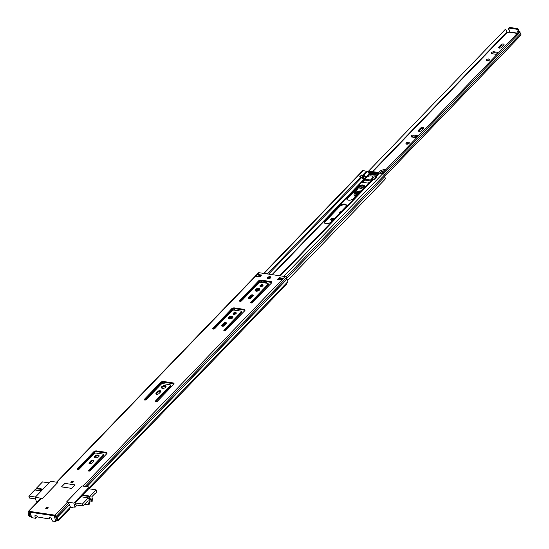 <?xml version="1.0" encoding="UTF-8"?>
<svg xmlns="http://www.w3.org/2000/svg" width="549" height="549" viewBox="0 0 549 549"><rect width="100%" height="100%" fill="white"/><g stroke="black" fill="none" stroke-linecap="round" stroke-linejoin="round"><path stroke-width="0.82" d="M46.288 508.717A1.256 0.645 -16.3 0 0 47.612 508.443A1.256 0.645 -16.3 0 0 48.161 507.667A1.256 0.645 -16.3 0 0 47.633 507.324A1.256 0.645 -16.3 0 0 46.308 507.599A1.256 0.645 -16.3 0 0 45.759 508.374A1.256 0.645 -16.3 0 0 46.288 508.717M71.397 482.688A1.256 0.645 -16.3 0 0 72.722 482.413A1.256 0.645 -16.3 0 0 73.271 481.638A1.256 0.645 -16.3 0 0 72.736 481.301A1.256 0.645 -16.3 0 0 71.411 481.569A1.256 0.645 -16.3 0 0 70.862 482.345A1.256 0.645 -16.3 0 0 71.397 482.688M77.814 469.457A1.173 0.604 163.7 0 1 77.313 469.134A1.173 0.604 163.7 0 1 77.484 468.668L93.721 451.834A2.114 1.084 163.7 0 1 96.569 450.914L106.156 452.335A2.114 1.084 163.7 0 1 107.055 452.911A2.114 1.084 163.7 0 1 106.739 453.762L90.503 470.589A1.173 0.604 163.7 0 1 88.917 471.104A1.173 0.604 163.7 0 1 88.423 470.781A1.173 0.604 163.7 0 1 88.595 470.308L103.239 455.128A1.565 0.803 -16.3 0 0 103.48 454.497A1.565 0.803 -16.3 0 0 102.807 454.071L96.144 453.083A1.565 0.803 -16.3 0 0 94.037 453.762L79.392 468.949A1.173 0.604 163.7 0 1 77.814 469.457M89.267 463.569A1.722 0.885 163.7 0 1 89.46 463.322L91.086 461.627A1.722 0.885 163.7 0 1 93.845 461.016M89.707 463.706A1.722 0.885 163.7 0 1 88.972 463.239A1.722 0.885 163.7 0 1 89.233 462.546L90.86 460.851A1.722 0.885 163.7 0 1 92.616 460.096A1.722 0.885 163.7 0 1 93.913 460.577A1.722 0.885 163.7 0 1 93.653 461.27L92.026 462.958A1.722 0.885 163.7 0 1 89.707 463.706M94.668 457.427A2.429 1.242 163.7 0 1 98.278 455.828A2.429 1.242 163.7 0 1 99.074 456.137M98.051 455.052A2.429 1.242 163.7 0 1 99.088 455.718A2.429 1.242 163.7 0 1 98.024 457.214A2.429 1.242 163.7 0 1 95.457 457.742A2.429 1.242 163.7 0 1 94.428 457.077A2.429 1.242 163.7 0 1 95.485 455.581A2.429 1.242 163.7 0 1 98.051 455.052M144.764 400.049A1.173 0.604 163.7 0 1 144.263 399.727A1.173 0.604 163.7 0 1 144.442 399.253L160.679 382.427A2.114 1.084 163.7 0 1 163.52 381.507L173.107 382.928A2.114 1.084 163.7 0 1 174.006 383.504A2.114 1.084 163.7 0 1 173.69 384.355L157.453 401.182A1.173 0.604 163.7 0 1 155.875 401.69A1.173 0.604 163.7 0 1 155.374 401.374A1.173 0.604 163.7 0 1 155.552 400.9L170.197 385.721A1.565 0.803 -16.3 0 0 170.43 385.089A1.565 0.803 -16.3 0 0 169.765 384.664L163.101 383.676A1.565 0.803 -16.3 0 0 160.994 384.355L146.343 399.535A1.173 0.604 163.7 0 1 144.764 400.049M156.225 394.161A1.722 0.885 163.7 0 1 156.41 393.914L158.043 392.219A1.722 0.885 163.7 0 1 160.795 391.609M156.657 394.299A1.722 0.885 163.7 0 1 155.923 393.825A1.722 0.885 163.7 0 1 156.184 393.139L157.817 391.444A1.722 0.885 163.7 0 1 159.574 390.689A1.722 0.885 163.7 0 1 160.864 391.169A1.722 0.885 163.7 0 1 160.61 391.856L158.977 393.551A1.722 0.885 163.7 0 1 156.657 394.299M161.619 388.019A2.429 1.242 163.7 0 1 165.235 386.421A2.429 1.242 163.7 0 1 166.031 386.729M165.009 385.645A2.429 1.242 163.7 0 1 166.038 386.304A2.429 1.242 163.7 0 1 164.981 387.8A2.429 1.242 163.7 0 1 162.415 388.335A2.429 1.242 163.7 0 1 161.379 387.669A2.429 1.242 163.7 0 1 162.442 386.173A2.429 1.242 163.7 0 1 165.009 385.645M213.225 329.077A1.173 0.604 163.7 0 1 212.724 328.755A1.173 0.604 163.7 0 1 212.902 328.281L229.626 310.947A2.114 1.084 -16.3 0 0 229.647 310.919L231.561 308.867A2.114 1.084 163.7 0 1 234.43 307.927L244.14 309.362A2.114 1.084 163.7 0 1 245.039 309.938A2.114 1.084 163.7 0 1 244.696 310.809L242.665 312.848A2.114 1.084 -16.3 0 0 242.644 312.875L225.913 330.21A1.173 0.604 163.7 0 1 224.335 330.724A1.173 0.604 163.7 0 1 223.834 330.402A1.173 0.604 163.7 0 1 224.013 329.928L241.169 312.141A1.565 0.803 -16.3 0 0 241.402 311.516A1.565 0.803 -16.3 0 0 240.737 311.091L234.066 310.103A1.565 0.803 -16.3 0 0 231.959 310.782L214.803 328.57A1.173 0.604 163.7 0 1 213.225 329.077M240.009 301.312A1.173 0.604 163.7 0 1 239.508 300.989A1.173 0.604 163.7 0 1 239.68 300.523L256.41 283.181A2.114 1.084 -16.3 0 0 256.431 283.16L258.346 281.102A2.114 1.084 163.7 0 1 261.214 280.162L270.918 281.596A2.114 1.084 163.7 0 1 271.817 282.172A2.114 1.084 163.7 0 1 271.481 283.044L269.442 285.082A2.114 1.084 -16.3 0 0 269.422 285.109L252.698 302.451A1.173 0.604 163.7 0 1 251.113 302.959A1.173 0.604 163.7 0 1 250.619 302.636A1.173 0.604 163.7 0 1 250.79 302.17L267.946 284.382A1.565 0.803 -16.3 0 0 268.18 283.751A1.565 0.803 -16.3 0 0 267.514 283.325L260.85 282.337A1.565 0.803 -16.3 0 0 258.744 283.016L241.587 300.804A1.173 0.604 163.7 0 1 240.009 301.312M221.878 326.099A1.722 0.885 163.7 0 1 222.064 325.845L223.697 324.157A1.722 0.885 163.7 0 1 226.456 323.546M222.318 326.236A1.722 0.885 163.7 0 1 221.583 325.763A1.722 0.885 163.7 0 1 221.837 325.07L223.47 323.382A1.722 0.885 163.7 0 1 225.227 322.62A1.722 0.885 163.7 0 1 226.524 323.107A1.722 0.885 163.7 0 1 226.263 323.793L224.63 325.488A1.722 0.885 163.7 0 1 222.318 326.236M228.569 318.612A2.429 1.242 163.7 0 1 232.186 317.006A2.429 1.242 163.7 0 1 232.982 317.322M231.959 316.238A2.429 1.242 163.7 0 1 232.996 316.897A2.429 1.242 163.7 0 1 231.932 318.393A2.429 1.242 163.7 0 1 229.365 318.921A2.429 1.242 163.7 0 1 228.336 318.262A2.429 1.242 163.7 0 1 229.393 316.766A2.429 1.242 163.7 0 1 231.959 316.238M233.407 314.206A1.647 0.844 163.7 0 1 235.789 313.28A1.647 0.844 163.7 0 1 236.18 313.397M235.562 312.505A1.647 0.844 163.7 0 1 236.262 312.951A1.647 0.844 163.7 0 1 235.542 313.966A1.647 0.844 163.7 0 1 233.805 314.323A1.647 0.844 163.7 0 1 233.105 313.877A1.647 0.844 163.7 0 1 233.819 312.861A1.647 0.844 163.7 0 1 235.562 312.505M248.656 298.333A1.722 0.885 163.7 0 1 248.848 298.086L250.481 296.391A1.722 0.885 163.7 0 1 253.233 295.781M249.095 298.471A1.722 0.885 163.7 0 1 248.361 297.997A1.722 0.885 163.7 0 1 248.622 297.311L250.255 295.616A1.722 0.885 163.7 0 1 252.012 294.861A1.722 0.885 163.7 0 1 253.302 295.341A1.722 0.885 163.7 0 1 253.048 296.028L251.415 297.723A1.722 0.885 163.7 0 1 249.095 298.471M255.354 290.846A2.429 1.242 163.7 0 1 258.97 289.248A2.429 1.242 163.7 0 1 259.766 289.556M258.744 288.472A2.429 1.242 163.7 0 1 259.773 289.131A2.429 1.242 163.7 0 1 258.716 290.627A2.429 1.242 163.7 0 1 256.15 291.162A2.429 1.242 163.7 0 1 255.113 290.496A2.429 1.242 163.7 0 1 256.177 289A2.429 1.242 163.7 0 1 258.744 288.472M260.192 286.441A1.647 0.844 163.7 0 1 262.566 285.514A1.647 0.844 163.7 0 1 262.964 285.631M262.34 284.739A1.647 0.844 163.7 0 1 263.04 285.192A1.647 0.844 163.7 0 1 262.319 286.201A1.647 0.844 163.7 0 1 260.583 286.564A1.647 0.844 163.7 0 1 259.883 286.111A1.647 0.844 163.7 0 1 260.603 285.103A1.647 0.844 163.7 0 1 262.34 284.739M267.761 278.501A1.764 0.906 163.7 0 1 270.328 277.465A1.764 0.906 163.7 0 1 270.787 277.616M270.101 276.696A1.764 0.906 163.7 0 1 270.856 277.176A1.764 0.906 163.7 0 1 270.081 278.261A1.764 0.906 163.7 0 1 268.221 278.645A1.764 0.906 163.7 0 1 267.473 278.165A1.764 0.906 163.7 0 1 268.241 277.08A1.764 0.906 163.7 0 1 270.101 276.696M279.304 277.684L283.112 278.247L281.438 279.983L277.629 279.42L279.304 277.684L279.53 278.46L282.124 278.844M259.855 276.785L256.047 276.222L257.721 274.486L261.53 275.049L259.855 276.785M71.706 488.384L61.55 486.881L64.899 483.408L75.055 484.911L71.706 488.384L75.055 484.911L64.899 483.408L61.55 486.881L71.706 488.384M77.107 505.087L75.062 507.214L73.854 503.083L89.336 487.032L82.034 485.947L66.553 501.999L67.534 502.143A1.256 0.803 44 0 1 68.851 503.33L69.332 504.847A2.82 1.805 44 0 1 70.176 507.317L69.689 509.074L58.18 521.001L56.719 520.315L56.842 519.855L57.618 520.335L57.494 520.788M73.854 503.083L66.553 501.999L82.034 485.947L83.023 486.091L285.137 276.566A1.256 0.803 44 0 1 286.454 277.746L286.928 279.263A2.82 1.805 44 0 1 287.772 281.74L286.242 284.574L89.713 488.315M56.54 482.173L258.449 272.86A1.256 0.803 44 0 1 259.046 272.702L285.137 276.566M37.703 501.704L36.337 501.477L35.129 497.346L50.611 481.295L57.913 482.372L42.431 498.423L57.913 482.372L56.931 482.228A1.256 0.803 -136 0 0 56.924 482.228L259.046 272.702M35.129 497.346L41.45 498.279A1.256 0.803 -136 0 0 40.846 498.444L28.294 511.455A1.256 0.803 44 0 1 28.891 511.297L54.982 515.161A1.256 0.803 44 0 1 56.3 516.341L56.78 517.858A2.82 1.805 44 0 1 57.618 520.335L70.176 507.317M278.48 279.544L279.53 278.46M257.721 274.486A1.173 0.748 44 0 1 258.881 275.399L260.905 275.701M250.79 302.17L251.017 302.938L268.173 285.157A1.565 0.803 -16.3 0 0 268.406 284.526L268.18 283.751M239.68 300.523L239.906 301.291L256.637 283.957A2.114 1.084 -16.3 0 0 256.658 283.929L258.572 281.877A2.114 1.084 163.7 0 1 261.441 280.937L271.144 282.371A2.114 1.084 163.7 0 1 271.789 282.605M224.013 329.928L224.232 330.704L241.395 312.916A1.565 0.803 -16.3 0 0 241.629 312.292L241.402 311.516M212.902 328.281L213.129 329.057L229.853 311.722A2.114 1.084 -16.3 0 0 229.873 311.695L231.788 309.636A2.114 1.084 163.7 0 1 234.656 308.696L244.367 310.137A2.114 1.084 163.7 0 1 245.005 310.37M155.552 400.9L155.779 401.676L170.423 386.489A1.565 0.803 -16.3 0 0 170.657 385.865L170.43 385.089M144.442 399.253L144.668 400.029L160.905 383.202A2.114 1.084 163.7 0 1 163.746 382.282L173.333 383.703A2.114 1.084 163.7 0 1 173.971 383.936M88.595 470.308L88.821 471.083L103.466 455.903A1.565 0.803 -16.3 0 0 103.706 455.272L103.48 454.497M77.484 468.668L77.711 469.436L93.948 452.609A2.114 1.084 163.7 0 1 96.796 451.69L106.382 453.11A2.114 1.084 163.7 0 1 107.021 453.344M31.513 517.034L29.598 516.657L30.154 516.376L29.735 515.84A1.88 1.201 44 0 1 29.344 514.221A1.173 0.748 -136 0 0 29.351 513.692L29.118 512.066L55.209 515.936L55.95 517.632A1.173 0.748 -136 0 0 56.279 518.208A1.88 1.201 44 0 1 56.842 519.855M29.598 516.657L29.179 516.122A2.82 1.805 44 0 1 28.589 513.686L28.177 512.176A1.256 0.803 44 0 1 28.294 511.455M30.154 516.376L31.396 516.623M259.128 276.675L258.956 275.598A1.173 0.748 44 0 0 258.881 275.399M259.581 276.744A1.88 1.201 44 0 1 259.499 275.625A1.173 0.748 -136 0 0 259.533 275.495M78.054 469.47L94.936 451.971M145.011 400.063L161.893 382.557M281.074 279.928L282.55 278.398A1.173 0.748 44 0 1 283.112 278.247M88.746 488.747L74.918 502.987L75.762 504.888M89.336 487.032L89.892 488.919M37.277 516.444L35.52 518.263L34.896 516.135A0.782 0.501 44 0 1 35.342 515.586L36.941 515.978A4.474 2.855 -136 0 1 37.593 516.98L48.737 518.867L49.952 517.748M35.52 518.263L31.712 517.7L30.106 512.217L54.227 515.786L55.792 521.502L52.436 521.076L51.4 518.579A0.782 0.501 44 0 0 50.577 517.837L49.074 517.769A4.474 2.855 -136 0 0 48.971 518.668L48.923 518.812M75.062 507.214L73.792 507.022L70.018 507.887M49.087 482.873L42.513 481.898L36.447 488.191L43.021 489.166M41.347 490.902L34.772 489.928L28.829 496.083L35.404 497.058M35.596 498.938L29.399 498.025L28.829 496.083M35.342 490.01L36.598 488.706L36.447 488.191M42.602 489.598L36.598 488.706M74.98 502.925L82.405 504.023L82.974 505.958L87.662 501.1L88.766 504.874L89.556 503.728L89.322 501.958A0.782 0.446 -81.6 0 0 89.219 501.642A1.997 1.146 -81.6 0 1 89.027 501.196A1.997 1.146 -81.6 0 1 89.199 499.089A1.997 1.146 -81.6 0 1 90.386 498.115A1.997 1.146 -81.6 0 1 91.161 498.986A1.997 1.146 -81.6 0 1 91.258 499.528L89.144 499.213M89.041 499.528L91.34 499.865A0.782 0.446 -81.6 0 1 91.258 499.528M82.405 504.023L88.348 497.861L80.923 496.763M82.597 495.026L90.022 496.124L96.089 489.838L88.663 488.734M88.945 500.818L92.136 501.285L92.946 500.537L91.848 496.763L94.641 493.867M94.991 493.915L96.754 492.096L96.089 489.838M91.34 499.865L92.012 501.182L88.938 500.729L92.136 501.285M90.022 496.124L90.173 496.646L88.499 498.375L88.348 497.861M90.173 496.646L82.178 495.459M82.974 505.958L75.46 504.847M88.766 504.874L84.608 504.263M72.845 482.235A0.878 0.453 -16.3 0 0 72.749 482.214A0.878 0.453 -16.3 0 0 71.548 482.612M47.736 508.264A0.878 0.453 -16.3 0 0 47.639 508.244A0.878 0.453 -16.3 0 0 46.439 508.642M252.753 295.637L252.416 295.98A3.953 2.031 -16.3 0 0 251.785 297.338M255.182 298.629A3.953 2.031 -16.3 0 0 256.795 298.203M266.244 281.644L264.989 282.948M262.518 285.507L261.571 286.496M258.922 289.241L257.069 291.162M324.809 220.931A3.953 2.031 -16.3 0 0 324.219 222.517A3.953 2.031 -16.3 0 0 325.907 223.601A3.953 2.031 -16.3 0 0 331.225 221.885L345.829 206.74A3.953 2.031 -16.3 0 0 346.419 205.154A3.953 2.031 -16.3 0 0 343.448 204.05A3.953 2.031 -16.3 0 0 339.419 205.793L324.809 220.931L325.035 221.707L339.646 206.568A3.953 2.031 163.7 0 1 343.297 204.873A3.953 2.031 163.7 0 1 346.453 205.566M364.2 187.696A3.953 2.031 -16.3 0 0 364.79 186.111A3.953 2.031 -16.3 0 0 361.818 185.006A3.953 2.031 -16.3 0 0 357.783 186.749L347.407 197.51A3.953 2.031 -16.3 0 0 346.817 199.095A3.953 2.031 -16.3 0 0 348.498 200.172A3.953 2.031 -16.3 0 0 353.817 198.457L364.2 187.696M267.356 273.93L360.714 177.155A1.565 1.002 44 0 1 361.654 177.608L363.85 179.441A0.604 0.391 -136 0 0 364.22 179.619L362.491 182.289L368.201 183.133L371.405 180.683A0.604 0.391 -136 0 0 371.7 180.607L372.977 179.283A1.565 1.002 44 0 1 373.725 179.084L374.96 179.269L376.971 177.183L376.539 177.121M324.411 222.88A3.953 2.031 163.7 0 1 325.035 221.707M347.009 199.459A3.953 2.031 163.7 0 1 347.634 198.278L358.01 187.525A3.953 2.031 163.7 0 1 361.667 185.83A3.953 2.031 163.7 0 1 364.824 186.523M360.714 177.155L359.471 176.97L361.729 174.925M258.401 290.785L259.663 289.481M265.84 283.078L267.095 281.774M166.299 382.886A2.745 1.75 44 0 1 165.86 382.591M263.609 273.375L362.525 170.835A1.256 0.803 44 0 1 363.122 170.67L366.485 171.171A1.565 1.002 44 0 1 367.425 171.624L369.58 174.06A14.089 7.226 -16.3 0 0 376.772 175.124L378.748 173.299A1.565 1.002 44 0 1 379.503 173.093L382.866 173.594A1.256 0.803 44 0 1 384.197 175.268A1.956 1.249 -136 0 0 384.616 176.792A2.745 1.75 44 0 1 384.911 179.434L287.601 280.306M373.148 177.622A3.918 2.011 -16.3 0 0 373.114 177.451A3.918 2.011 -16.3 0 0 372.997 177.183M377.746 172.413L377.534 172.606A10.184 5.222 163.7 0 1 377.89 172.853A0.782 0.405 163.7 0 1 377.973 172.976A0.782 0.405 163.7 0 1 377.856 173.285A0.782 0.405 163.7 0 1 377.026 173.635A14.59 7.48 163.7 0 1 376.511 173.662L376.23 173.951A15.091 7.741 -16.3 0 0 378.028 173.813L378.103 173.971M378.879 173.196A0.7 0.357 -16.3 0 0 378.851 173.148A10.685 5.483 -16.3 0 0 377.829 172.304M374.857 179.249L372.016 178.85A3.603 2.299 44 0 1 371.927 179.187A1.565 1.002 44 0 1 371.783 179.42A1.565 1.002 44 0 1 371.028 179.619L372.915 177.67A1.565 1.002 -136 0 0 373.094 177.684M372.689 177.801L371.028 179.619M370.939 179.605L370.582 180.045L364.872 179.2L364.213 178.61L366.094 176.661L366.506 177.121L367.219 176.771A3.877 1.99 163.7 0 1 372.943 176.991A3.877 1.99 163.7 0 1 372.936 177.608L372.888 177.663M361.613 175.2L364.467 175.508A3.603 2.299 -136 0 0 364.769 175.9A1.565 1.002 -136 0 0 366.011 176.648L364.213 178.61M364.124 178.597A1.565 1.002 44 0 1 362.889 177.849A3.603 2.299 44 0 1 362.587 177.457L359.732 177.011M362.759 182.33L364.913 180.099L370.671 180.95M372.181 178.679L373.951 176.785L376.792 177.375M377.458 172.715L377.588 173.161A10.184 5.222 -16.3 0 0 371.241 172.221L371.529 171.926A10.685 5.483 163.7 0 1 377.444 172.647M376.113 174.328A14.59 7.48 163.7 0 1 370.129 173.381L369.848 173.669A15.091 7.741 163.7 0 0 372.675 174.41L372.819 174.431A15.091 7.741 163.7 0 0 376.195 174.609L376.065 174.157M369.992 172.928L369.504 172.956L369.786 172.667L370.129 173.381M369.786 172.667A14.59 7.48 163.7 0 1 369.443 172.51A0.782 0.405 163.7 0 1 369.292 172.352A0.782 0.405 163.7 0 1 370.115 171.707A10.184 5.222 163.7 0 1 370.808 171.604L371.097 171.302A10.685 5.483 -16.3 0 0 368.894 171.679A0.7 0.357 -16.3 0 0 368.242 172.235A0.7 0.357 -16.3 0 0 368.338 172.352L368.393 172.386A15.091 7.741 -16.3 0 0 369.504 172.956M371.11 171.775L371.241 172.221M377.238 173.031A10.184 5.222 -16.3 0 0 371.872 172.235A0.782 0.405 163.7 0 1 372.366 172.345L373.018 172.921L376.683 172.983A0.782 0.405 163.7 0 1 377.238 173.031L377.396 173.559M369.717 173.216L369.848 173.669M368.393 172.386L368.496 172.736M371.399 171.473L371.529 171.926M375.53 174.314L375.214 173.244M373.169 173.443L373.018 172.921M375.564 174.335A0.782 0.405 163.7 0 1 375.482 174.28L374.795 173.683L372.599 173.354L371.076 173.628A0.782 0.405 163.7 0 1 370.856 173.649M406.404 144.099A1.722 0.885 163.7 0 1 408.82 143.234A1.722 0.885 163.7 0 1 409.115 143.303M408.538 142.266A1.722 0.885 163.7 0 1 409.273 142.733A1.722 0.885 163.7 0 1 408.518 143.797A1.722 0.885 163.7 0 1 406.699 144.174A1.722 0.885 163.7 0 1 405.965 143.701A1.722 0.885 163.7 0 1 406.72 142.644A1.722 0.885 163.7 0 1 408.538 142.266M418.722 131.293A1.764 0.906 163.7 0 1 418.839 131.156L420.891 129.029A1.764 0.906 163.7 0 1 423.581 128.349M419.045 131.376A1.764 0.906 163.7 0 1 418.29 130.895A1.764 0.906 163.7 0 1 418.558 130.188L420.603 128.061A1.764 0.906 163.7 0 1 422.401 127.286A1.764 0.906 163.7 0 1 423.725 127.78A1.764 0.906 163.7 0 1 423.464 128.487L421.412 130.614A1.764 0.906 163.7 0 1 419.045 131.376M486.743 60.809A1.722 0.885 163.7 0 1 489.166 59.944A1.722 0.885 163.7 0 1 489.461 60.013M488.885 58.976A1.722 0.885 163.7 0 1 489.619 59.443A1.722 0.885 163.7 0 1 488.864 60.507A1.722 0.885 163.7 0 1 487.038 60.884A1.722 0.885 163.7 0 1 486.311 60.411A1.722 0.885 163.7 0 1 487.059 59.347A1.722 0.885 163.7 0 1 488.885 58.976M499.068 48.003A1.764 0.906 163.7 0 1 499.185 47.866L501.23 45.739A1.764 0.906 163.7 0 1 503.927 45.059M499.384 48.086A1.764 0.906 163.7 0 1 498.636 47.605A1.764 0.906 163.7 0 1 498.897 46.898L500.949 44.771A1.764 0.906 163.7 0 1 502.747 43.995A1.764 0.906 163.7 0 1 504.071 44.49A1.764 0.906 163.7 0 1 503.804 45.196L501.759 47.324A1.764 0.906 163.7 0 1 499.384 48.086M491.842 53.651A1.764 0.906 163.7 0 1 494.326 52.752L497.435 53.212A1.764 0.906 163.7 0 1 497.758 53.294M411.496 136.941A1.764 0.906 163.7 0 1 413.98 136.042L417.096 136.502A1.764 0.906 163.7 0 1 417.412 136.584M331.15 220.231A1.764 0.906 163.7 0 1 333.641 219.332L333.675 219.339M362.011 177.903L362.518 177.375M367.782 171.919L505.485 29.172A3.04 1.942 -136 0 1 506.7 32.274L508.539 32.83L509.39 31.959L517.494 33.16M382.138 173.484L519.361 31.224L520.246 32A1.867 1.194 -136 0 0 520.596 33.846A1.407 0.899 44 0 1 520.823 35.294L384.492 176.62M383.435 173.827L520.246 32M339.344 213.465A1.722 0.885 163.7 0 1 339.007 213.115A1.722 0.885 163.7 0 1 341.087 211.66M332.577 220.478L331.472 220.314A1.764 0.906 163.7 0 1 330.724 219.833A1.764 0.906 163.7 0 1 331.493 218.749A1.764 0.906 163.7 0 1 333.353 218.365L334.458 218.529M413.699 135.075L416.808 135.534A1.764 0.906 163.7 0 1 417.563 136.015A1.764 0.906 163.7 0 1 416.787 137.099A1.764 0.906 163.7 0 1 414.927 137.483L411.819 137.024A1.764 0.906 163.7 0 1 411.064 136.543A1.764 0.906 163.7 0 1 411.839 135.459A1.764 0.906 163.7 0 1 413.699 135.075L413.98 136.042M494.045 51.778L497.154 52.244A1.764 0.906 163.7 0 1 497.902 52.725A1.764 0.906 163.7 0 1 497.133 53.809A1.764 0.906 163.7 0 1 495.273 54.193L492.158 53.733A1.764 0.906 163.7 0 1 491.41 53.253A1.764 0.906 163.7 0 1 492.179 52.169A1.764 0.906 163.7 0 1 494.045 51.778L494.326 52.752M518.126 30.717A0.865 0.549 -136 0 0 518.647 31.691A1.173 0.748 44 0 1 518.805 31.808M509.39 31.959L509.355 31.842A1.173 0.748 44 0 1 509.465 31.169A1.173 0.748 44 0 1 509.568 31.087A0.865 0.549 -136 0 0 509.17 29.852A1.173 0.748 44 0 1 508.532 28.253A1.173 0.748 44 0 1 509.095 28.102L516.712 29.227A1.173 0.748 44 0 1 517.782 29.982A1.173 0.748 44 0 1 517.837 31.012A1.173 0.748 44 0 1 517.693 31.115A0.865 0.549 -136 0 0 518.023 32.343A1.173 0.748 44 0 1 518.174 32.453M508.532 28.253L509.156 27.601A1.173 0.748 44 0 1 509.719 27.45L517.336 28.575A1.173 0.748 44 0 1 518.414 29.33A1.173 0.748 44 0 1 518.469 30.36A1.173 0.748 44 0 1 518.325 30.463M357.598 194.538L356.603 194.49C354.469 192.699 355.69 191.498 360.288 190.874L360.94 191.073M360.206 191.841L355.944 194.188M360.288 188.499A1.764 0.906 163.7 0 1 360.295 188.492L362.594 185.754M385.769 169.668L385.316 169.229L385.748 169.538L384.122 169.373M381.123 173.34A8.228 4.22 163.7 0 1 383.559 172.015M356.5 195.677A4.152 2.127 163.7 0 1 355.697 195.609A4.152 2.127 163.7 0 1 354.036 194.49L354.325 195.458A4.152 2.127 -16.3 0 0 355.697 196.515M384.623 170.911L384.163 171.391M382.502 171.398L383.977 170.732L382.502 171.398A8.228 4.22 163.7 0 0 379.86 173.148M382.351 171.096L380.416 170.931M384.231 169.325L380.526 170.78L377.822 172.86M364.186 186.042L363.39 187.092C361.366 188.938 360.158 189.014 359.753 187.312L360.865 185.987M359.533 186.475L354.544 192.939L356.823 195.348M359.54 186.468L354.4 193.124A4.152 2.127 163.7 0 0 354.036 194.49L354.421 192.994L359.396 186.543M356.054 194.25A2.745 1.407 163.7 0 1 357.145 192.514A2.745 1.407 163.7 0 1 360.117 191.876A2.745 1.407 163.7 0 1 360.165 191.882M89.233 462.546L89.46 463.322M156.184 393.139L156.41 393.914M221.837 325.07L222.064 325.845M248.622 297.311L248.848 298.086M28.891 511.297L41.45 498.279M54.982 515.161L67.534 502.143M86.866 486.661L286.928 279.263M89.432 487.354L287.772 281.74M86.715 486.64L286.859 279.146M85.17 486.414L286.454 277.746M29.179 516.122L30.833 514.708M29.344 514.221L30.373 513.143M29.351 513.692L30.257 512.745M258.064 276.518L258.956 275.598M56.78 517.858L69.332 504.847M56.712 517.741L69.263 504.73M56.3 516.341L68.851 503.33M259.087 276.044L259.499 275.625M250.255 295.616L250.481 296.391M223.47 323.382L223.697 324.157M270.918 281.596L271.144 282.371M261.214 280.162L261.441 280.937M258.346 281.102L258.572 281.877M256.431 283.16L256.658 283.929M256.41 283.181L256.637 283.957M267.946 284.382L268.173 285.157M244.14 309.362L244.367 310.137M234.43 307.927L234.656 308.696M231.561 308.867L231.788 309.636M229.647 310.919L229.873 311.695M229.626 310.947L229.853 311.722M241.169 312.141L241.395 312.916M157.817 391.444L158.043 392.219M173.107 382.928L173.333 383.703M163.52 381.507L163.746 382.282M160.679 382.427L160.905 383.202M170.197 385.721L170.423 386.489M90.86 460.851L91.086 461.627M106.156 452.335L106.382 453.11M96.569 450.914L96.796 451.69M93.721 451.834L93.948 452.609M103.239 455.128L103.466 455.903M37.298 516.465L35.527 518.304M56.767 520.342L55.84 521.31M49.87 517.734L48.971 518.668M56.746 520.328L55.833 521.276M34.896 516.135L35.417 515.593M71.514 482.653A1.077 0.549 163.7 0 1 71.212 481.926A1.077 0.549 163.7 0 1 72.66 481.459A1.077 0.549 163.7 0 1 72.962 482.187A1.077 0.549 163.7 0 1 71.514 482.653M72.935 482.207A0.878 0.453 -16.3 0 0 72.983 481.974A0.878 0.453 -16.3 0 0 72.605 481.727A0.878 0.453 -16.3 0 0 71.672 481.926A0.878 0.453 -16.3 0 0 71.288 482.468A0.878 0.453 -16.3 0 0 71.452 482.64M46.404 508.683A1.077 0.549 163.7 0 1 46.109 507.955A1.077 0.549 163.7 0 1 47.557 507.489A1.077 0.549 163.7 0 1 47.852 508.216A1.077 0.549 163.7 0 1 46.404 508.683M47.832 508.237A0.878 0.453 -16.3 0 0 47.873 507.997A0.878 0.453 -16.3 0 0 47.495 507.756A0.878 0.453 -16.3 0 0 46.569 507.949A0.878 0.453 -16.3 0 0 46.178 508.491A0.878 0.453 -16.3 0 0 46.342 508.669M252.416 295.98L252.574 296.515M222.77 326.25L225.536 323.388M229.811 318.955L231.719 316.979M234.265 314.344L235.301 313.266M237.82 310.659L239.076 309.355M249.555 298.491L252.314 295.63M256.596 291.19L258.504 289.213M261.043 286.578L262.086 285.501M264.597 282.893L265.853 281.589M268.674 278.666L269.847 277.451M272.51 274.692L364.22 179.619M279.695 275.756L371.405 180.683M347.407 197.51L347.634 198.278M372.977 179.283L371.7 180.607M280.374 275.859L373.725 179.084M222.263 326.223L224.891 323.498M229.317 318.914L231.136 317.027M233.75 314.316L234.649 313.383M237.346 310.59L238.609 309.286M249.047 298.464L251.675 295.739M256.095 291.155L257.92 289.261M260.535 286.551L261.434 285.624M264.131 282.824L265.387 281.52M268.173 278.638L269.216 277.554M272.036 274.624L363.85 179.441M233.867 310.082L235.137 308.771M260.645 282.316L261.914 281.006M268.564 274.109L361.654 177.608M214.357 328.878L233.819 308.703M241.141 301.113L260.603 280.937M280.388 279.825L281.438 278.741M283.737 276.36L382.866 173.594M375.77 176.963L379.503 173.093M286.022 277.046L384.197 175.268M286.633 278.364L384.616 176.792M378.748 173.299L377.136 174.966M375.097 176.86L376.772 175.124M366.732 177.011L369.58 174.06M364.461 178.83L369.292 173.807M363.96 175.213L367.425 171.624M263.994 273.436L363.122 170.67M362.752 175.035L366.485 171.171M364.433 179.9L364.584 180.436M357.783 186.749L358.01 187.525M339.419 205.793L339.646 206.568M370.115 171.707L370.664 173.587M372.222 173.422L371.872 172.235M372.675 174.41L372.846 175.001M372.991 175.014L372.819 174.431M374.178 176.73L372.297 178.679M374.466 179.001L376.346 177.046M361.887 174.911L360.007 176.86M362.175 177.183L364.056 175.234M364.467 175.508L362.587 177.457M362.889 177.849L364.769 175.9M376.875 173.642L376.683 172.983M372.366 172.345L372.661 173.367M367.219 176.771L364.872 179.2M418.558 130.188L418.839 131.156M498.897 46.898L499.185 47.866M384.204 175.241L520.596 33.846M372.03 171.885L506.7 32.274M372.62 171.851L506.947 32.597M509.335 32.233L517.261 33.407M497.154 52.244L497.435 53.212M500.949 44.771L501.23 45.739M416.808 135.534L417.096 136.502M420.603 128.061L420.891 129.029M333.353 218.365L333.641 219.332M518.023 32.343L518.647 31.691M516.712 29.227L517.336 28.575M509.095 28.102L509.719 27.45M356.308 194.428A3.054 1.565 163.7 0 1 355.567 193.735A3.054 1.565 163.7 0 1 356.946 191.827A3.054 1.565 163.7 0 1 360.213 191.196A3.054 1.565 163.7 0 1 360.693 191.327M355.628 193.879A3.054 1.565 163.7 0 1 357.186 192.075A3.054 1.565 163.7 0 1 360.309 191.519A3.054 1.565 163.7 0 1 360.48 191.553M360.199 188.54A1.764 0.906 163.7 0 1 359.815 188.156A1.764 0.906 163.7 0 1 360.014 187.525L360.295 188.492M361.4 185.871L359.753 187.312M363.39 187.092L363.218 187.333A1.764 0.906 163.7 0 1 363.081 187.696M363.239 187.188A2.347 1.208 163.7 0 1 363.562 186.639M385.515 169.415L385.501 169.902L383.977 170.732M382.365 171.103L379.441 173.086M37.353 516.554L35.479 518.489M56.856 520.397L55.792 521.502M71.288 482.468L72.983 481.974M46.178 508.491L47.873 507.997M364.488 179.743L364.666 180.353M372.943 176.991L373.128 177.643M372.709 177.684L370.829 179.64M359.78 176.922L361.661 174.973M372.071 178.741L373.951 176.785M517.837 31.012L518.469 30.36M357.639 194.497L355.567 193.735M377.705 172.894L380.45 170.787L384.17 169.325L385.679 169.394M364.131 186.022L363.212 187.271C362.491 188.321 361.359 188.616 359.815 188.156"/></g></svg>
